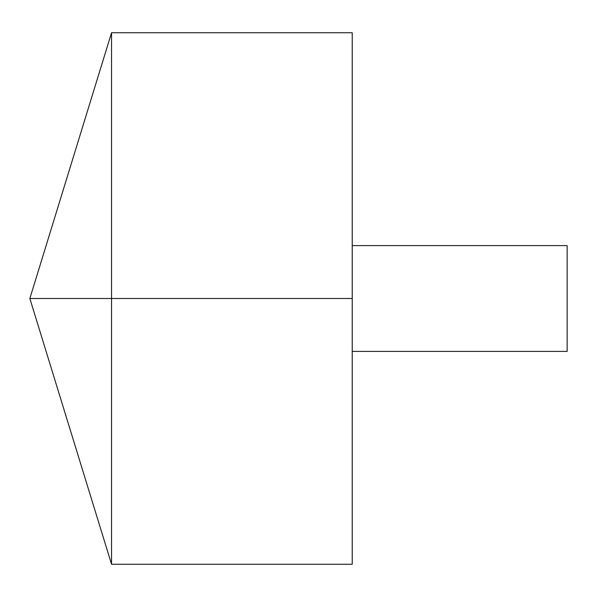 <?xml version="1.0" encoding="UTF-8"?>
<svg xmlns="http://www.w3.org/2000/svg" width="597" height="597" viewBox="0 0 597 597"><rect width="100%" height="100%" fill="white"/><g stroke="black" fill="none" stroke-linecap="round" stroke-linejoin="round"><path stroke-width="0.45" stroke-dasharray="2.98 2.24" d="M111.549 564.255L111.549 32.745M352.23 564.255L352.23 32.745M352.23 298.5L352.23 245.598L352.23 351.402L352.23 298.5L111.549 298.5M567.15 351.402L567.15 245.598"/><path stroke-width="0.9" d="M111.549 564.255L29.85 298.5L111.549 32.745L111.549 564.255L352.23 564.255L352.23 32.745L111.549 32.745M352.23 245.598L567.15 245.598L567.15 351.402L352.23 351.402M352.23 298.5L29.85 298.5L352.23 298.5"/></g></svg>
